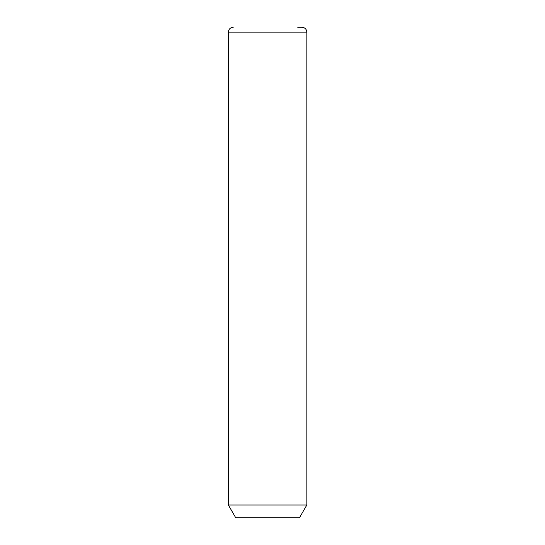 <?xml version="1.0" encoding="UTF-8"?>
<svg xmlns="http://www.w3.org/2000/svg" width="545" height="545" viewBox="0 0 545 545"><rect width="100%" height="100%" fill="white"/><g stroke="black" fill="none" stroke-linecap="round" stroke-linejoin="round"><path stroke-width="0.82" d="M306.835 505.004L299.478 517.75L235.713 517.75L228.355 505.004L306.835 505.004L306.835 32.155C306.542 29.178 304.907 27.543 301.93 27.25L297.727 27.25M228.355 505.004L228.355 32.155L306.835 32.155M228.355 32.155C228.648 29.178 230.283 27.543 233.26 27.25"/></g></svg>
